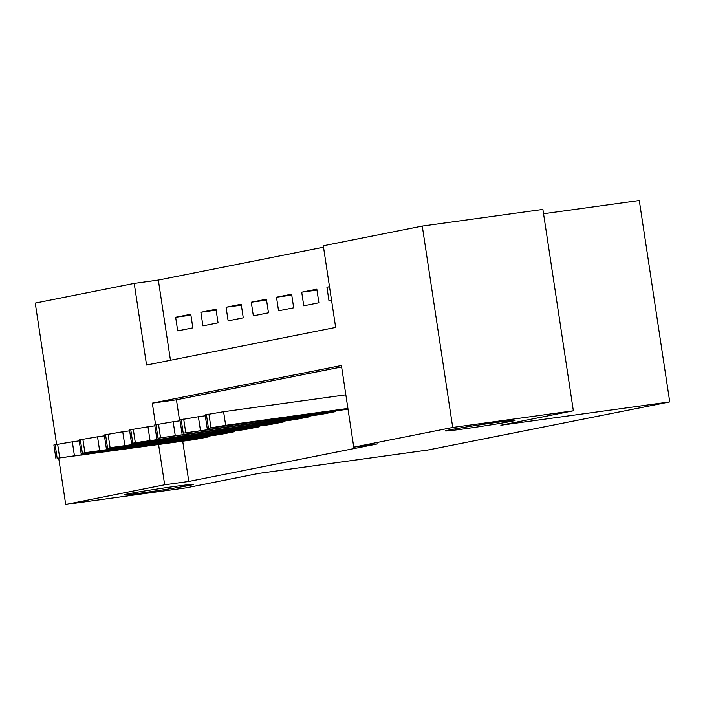<?xml version="1.0" encoding="UTF-8"?>
<svg xmlns="http://www.w3.org/2000/svg" width="705" height="705" viewBox="0 0 705 705"><rect width="100%" height="100%" fill="white"/><g stroke="black" fill="none" stroke-linecap="round" stroke-linejoin="round"><path stroke-width="1.06" d="M464.128 428.869A35.241 0.864 -8.6 0 1 445.419 430.922A35.241 0.864 -8.6 0 1 496.399 422.445A35.241 0.864 -8.6 0 1 515.108 420.383A35.241 0.864 -8.6 0 1 464.128 428.869M142.657 492.83A35.241 0.864 -8.6 0 1 123.957 494.884A35.241 0.864 -8.6 0 1 174.937 486.406A35.241 0.864 -8.6 0 1 193.637 484.344A35.241 0.864 -8.6 0 1 142.657 492.83M543.555 213.756L639.294 200.528L669.75 401.912L427.706 450.063L258.823 473.39L186.332 487.807L65.706 504.472L58.727 458.338M56.611 444.361L35.25 303.088L134.214 283.401L146.561 365.04L335.659 327.42L323.313 245.781L422.269 226.085L452.725 427.459L353.76 447.155L341.414 365.516L152.315 403.137L155.576 424.666M323.524 247.199L158.334 280.07L134.214 283.401M452.725 427.459L573.359 410.803L542.903 209.429L422.269 226.085M345.441 409.552L348.014 409.12M320.229 414.575L335.36 411.641L335.263 410.962M295.007 419.59L310.147 416.655L310.05 415.976M269.795 424.604L284.935 421.669L284.838 420.991M244.582 429.618L259.722 426.684L259.625 426.014M219.37 434.641L234.509 431.707L234.412 431.028M190.914 315.161L175.651 317.268L190.782 314.263L192.835 327.869L177.704 330.874L175.651 317.268M216.127 310.147L200.863 312.253L215.994 309.248L218.048 322.855L202.925 325.86L200.863 312.253M241.339 305.133L226.076 307.239L241.207 304.225L243.26 317.832L228.138 320.845L226.076 307.239M266.552 300.118L251.288 302.225L266.419 299.211L268.473 312.817L253.351 315.831L251.288 302.225M291.764 295.095L276.501 297.202L291.632 294.196L293.685 307.803L278.563 310.808L276.501 297.202M316.977 290.081L301.714 292.187L316.845 289.182L318.898 302.789L303.776 305.794L301.714 292.187M158.334 280.07L170.469 360.281M329.491 286.662L326.926 287.173L328.988 300.779L331.553 300.268M182.71 441.233L188.79 481.445L377.889 443.824L353.76 447.155M341.634 366.944L176.444 399.805L179.634 420.859M194.157 439.656L209.297 436.721L209.2 436.043M573.359 410.803L500.867 425.23L669.75 401.912M188.79 481.445L164.67 484.776L65.706 504.472M158.581 444.564L164.67 484.776M176.444 399.805L152.315 403.137M329.517 286.812L326.926 287.173M195.435 439.479L57.167 458.268L208.037 436.968M79.224 440.872L72.324 441.824L74.377 455.43M81.41 455.086L117.321 449.764L81.357 454.707M55.924 458.576L53.871 444.97L72.324 441.824M220.647 434.465L86.988 452.918L81.137 453.562L84.9 452.742L233.249 431.954M104.437 435.849L97.537 436.8L99.59 450.407M106.622 450.072L142.533 444.749L106.57 449.693M81.137 453.562L79.083 439.955L97.537 436.8M245.86 429.442L112.201 447.904L106.349 448.547L110.112 447.728L258.462 426.939M129.649 430.834L122.749 431.786L124.803 445.393M131.835 445.049L167.746 439.735L131.782 444.679M106.349 448.547L104.296 434.941L122.749 431.786M271.072 424.428L137.413 442.881L131.571 443.524L135.325 442.714L283.674 421.925M154.862 425.82L147.962 426.772L150.015 440.378M157.048 440.035L192.959 434.721L156.995 439.656M131.571 443.524L129.508 429.918L147.962 426.772M296.285 419.413L158.017 438.202L308.887 416.902M180.075 420.797L173.174 421.757L175.228 435.364M182.269 435.02L218.171 429.697L182.207 434.641M156.783 438.51L154.721 424.904L173.174 421.757M321.498 414.399L183.229 433.178L334.099 411.887M205.287 415.783L198.387 416.734L200.44 430.341M207.481 430.006L243.384 424.683L207.42 429.627M181.996 433.496L179.934 419.889L198.387 416.734M346.71 409.376L207.208 428.481L225.662 425.326L347.909 408.442M345.855 394.835L223.6 411.72L225.662 425.326M232.694 424.983L268.596 419.669L232.632 424.613M207.208 428.481L205.146 414.875L223.6 411.72M55.105 444.661L57.167 458.268M57.625 444.159L59.687 457.765M104.578 451.887L104.499 451.403M80.317 439.638L82.379 453.245M82.837 439.136L84.9 452.742M129.791 446.873L129.711 446.388M105.53 434.624L107.592 448.23M108.059 434.121L110.112 447.728M155.003 441.85L154.924 441.374M130.742 429.609L132.804 443.216M133.271 429.107L135.325 442.714M180.216 436.836L180.136 436.36M155.964 424.595L158.017 438.202M158.484 424.093L160.537 437.699M205.428 431.821L205.349 431.337M181.176 419.572L183.229 433.178M183.697 419.07L185.75 432.676M230.641 426.807L230.57 426.322M206.389 414.558L208.442 428.164M208.909 414.055L210.962 427.662M255.853 421.784L255.783 421.308"/></g></svg>
